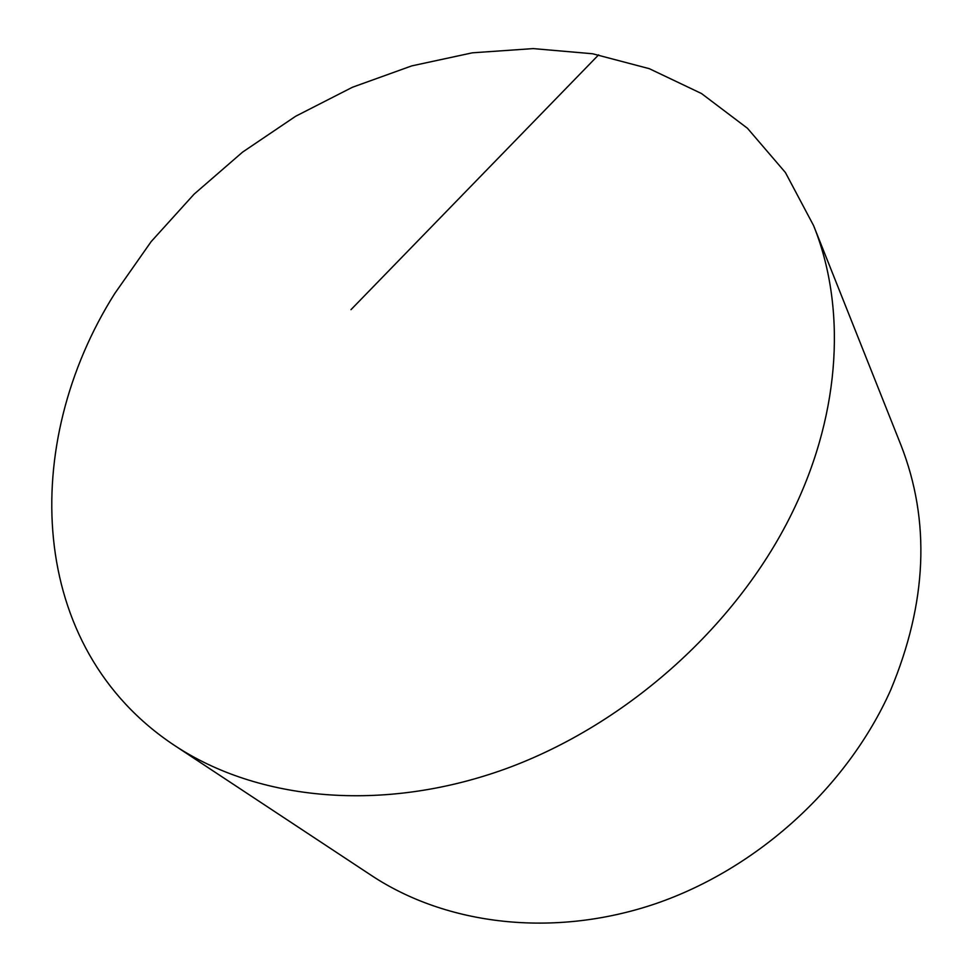 <?xml version="1.0" encoding="UTF-8"?>
<svg xmlns="http://www.w3.org/2000/svg" width="972" height="972" viewBox="0 0 972 972"><rect width="100%" height="100%" fill="white"/><g stroke="black" fill="none" stroke-linecap="round" stroke-linejoin="round"><path stroke-width="1.46" d="M794.185 508.55C841.57 409.455 845.786 305.305 813.576 225.565L785.412 172.53L747.456 128.268L701.48 93.519L649.284 68.672L592.628 53.764L533.154 48.6L472.392 52.816L411.739 65.889L352.447 87.249L295.707 116.227L242.575 152.118L194.072 194.181L151.17 241.591L114.769 293.495C19.78 443.779 26.414 647.474 174.583 745.488C257.714 800.527 382.3 813.382 505.391 768.925C628.264 724.213 739.656 623.344 794.185 508.55M174.583 745.488L371.656 875.614C446.415 925.004 553.165 938.405 655.395 903.778C757.431 868.859 847.475 786.798 890.607 690.217C927.191 602.64 930.617 520.895 900.91 444.982L813.576 225.565M350.989 309.655L598.63 54.845"/></g></svg>
